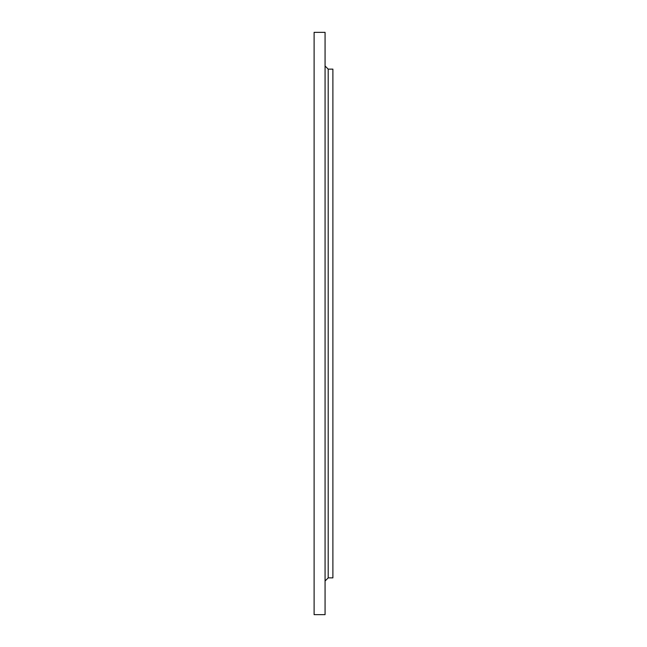 <?xml version="1.0" encoding="UTF-8"?>
<svg xmlns="http://www.w3.org/2000/svg" width="647" height="647" viewBox="0 0 647 647"><rect width="100%" height="100%" fill="white"/><g stroke="black" fill="none" stroke-linecap="round" stroke-linejoin="round"><path stroke-width="0.97" d="M328.199 577.868L332.89 577.868L332.89 69.132L328.199 69.132L328.199 577.868L325.069 580.998M325.069 323.5L325.069 32.35L314.11 32.35L314.11 614.65L325.069 614.65L325.069 323.5M328.199 69.132L325.069 66.002"/></g></svg>
